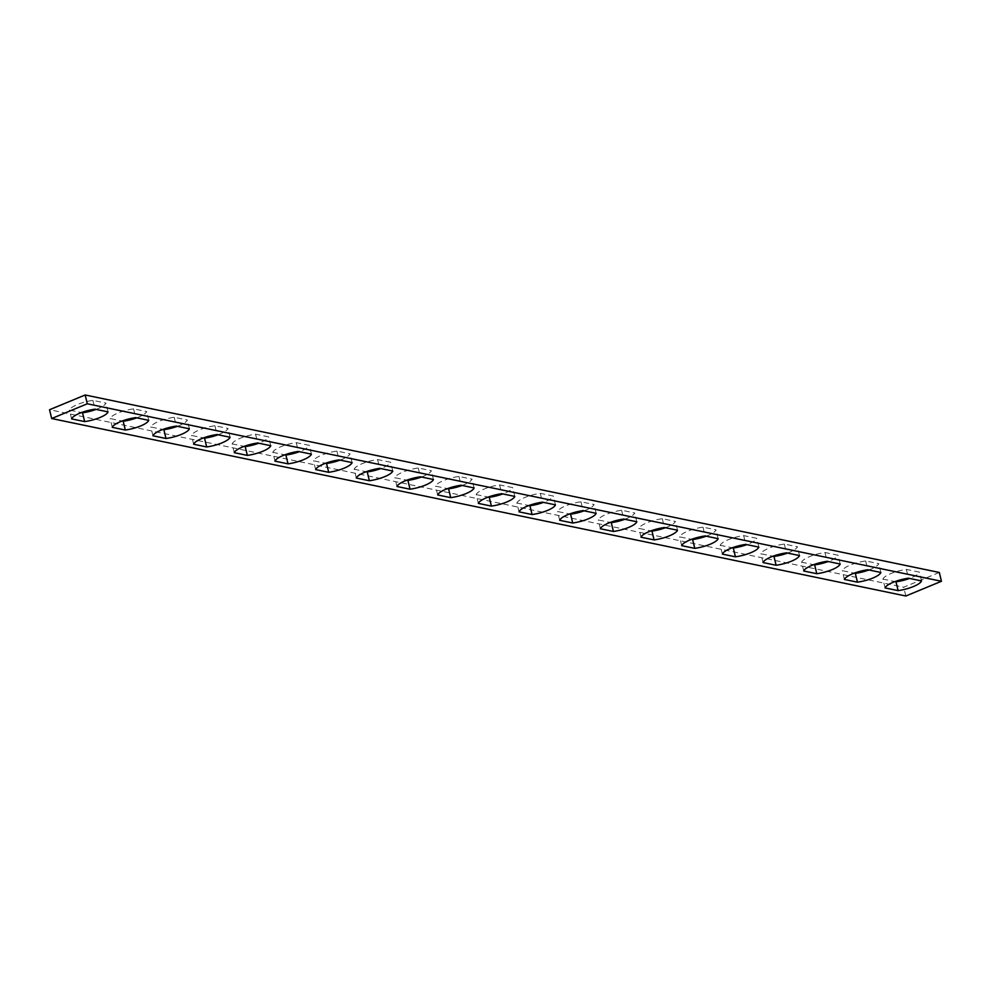 <?xml version="1.0" encoding="UTF-8"?>
<svg xmlns="http://www.w3.org/2000/svg" width="991" height="991" viewBox="0 0 991 991"><rect width="100%" height="100%" fill="white"/><g stroke="black" fill="none" stroke-linecap="round" stroke-linejoin="round"><path stroke-width="0.74" stroke-dasharray="4.96 3.72" d="M939.319 572.464L903.705 587.217L49.55 409.729M519.011 511.839L516.881 503.044A18.829 5.128 166.4 0 1 540.281 493.345L553.337 496.057A18.829 5.128 166.4 0 1 545.273 501.657A18.829 5.128 166.4 0 1 543.464 502.375M516.881 503.044L528.884 505.534M885.074 587.911L882.944 579.103A18.829 5.128 166.4 0 1 906.344 569.404L919.4 572.117A18.829 5.128 166.4 0 1 911.336 577.728A18.829 5.128 166.4 0 1 909.527 578.434M882.944 579.103L894.947 581.593M274.965 461.137L272.835 452.33A18.829 5.128 166.4 0 1 296.235 442.643L309.303 445.355A18.829 5.128 166.4 0 1 301.239 450.955A18.829 5.128 166.4 0 1 299.431 451.661M272.835 452.33L284.838 454.819M356.314 478.034L354.183 469.239A18.829 5.128 166.4 0 1 377.583 459.539L390.64 462.252A18.829 5.128 166.4 0 1 382.576 467.851A18.829 5.128 166.4 0 1 380.767 468.57M354.183 469.239L366.187 471.728M624.813 519.272A18.829 5.128 166.4 0 0 626.622 518.566A18.829 5.128 166.4 0 0 634.686 512.966L621.63 510.254A18.829 5.128 166.4 0 0 598.23 519.941L610.233 522.43M136.733 417.855A18.829 5.128 166.4 0 0 138.542 417.149A18.829 5.128 166.4 0 0 146.606 411.55L133.55 408.837A18.829 5.128 166.4 0 0 110.137 418.524L122.141 421.026M787.511 553.077A18.829 5.128 166.4 0 0 789.319 552.371A18.829 5.128 166.4 0 0 797.383 546.772L784.327 544.047A18.829 5.128 166.4 0 0 760.915 553.746L772.918 556.236M722.377 554.105L720.246 545.298A18.829 5.128 166.4 0 1 743.659 535.598L756.715 538.311A18.829 5.128 166.4 0 1 748.651 543.923A18.829 5.128 166.4 0 1 746.842 544.629M720.246 545.298L732.25 547.788M218.082 434.764A18.829 5.128 166.4 0 0 219.891 434.046A18.829 5.128 166.4 0 0 227.955 428.446L214.898 425.734A18.829 5.128 166.4 0 0 191.486 435.433L203.489 437.923M868.859 569.974A18.829 5.128 166.4 0 0 870.668 569.268A18.829 5.128 166.4 0 0 878.732 563.668L865.676 560.956A18.829 5.128 166.4 0 0 842.263 570.655L854.267 573.145M340.099 460.109A18.829 5.128 166.4 0 0 341.907 459.403A18.829 5.128 166.4 0 0 349.972 453.804L336.915 451.091A18.829 5.128 166.4 0 0 313.503 460.778L325.506 463.28M803.726 571.002L801.595 562.194A18.829 5.128 166.4 0 1 824.995 552.507L838.052 555.22A18.829 5.128 166.4 0 1 830 560.819A18.829 5.128 166.4 0 1 828.191 561.525M801.595 562.194L813.599 564.697M234.285 452.689L232.154 443.881A18.829 5.128 166.4 0 1 255.567 434.182L268.623 436.895A18.829 5.128 166.4 0 1 260.559 442.506A18.829 5.128 166.4 0 1 258.75 443.212M232.154 443.881L244.158 446.371M177.401 426.303A18.829 5.128 166.4 0 0 179.21 425.597A18.829 5.128 166.4 0 0 187.274 419.998L174.218 417.285A18.829 5.128 166.4 0 0 150.818 426.972L162.809 429.475M462.116 485.466A18.829 5.128 166.4 0 0 463.924 484.76A18.829 5.128 166.4 0 0 471.989 479.161L458.932 476.448A18.829 5.128 166.4 0 0 435.532 486.135L447.536 488.625M665.494 527.72A18.829 5.128 166.4 0 0 667.302 527.014A18.829 5.128 166.4 0 0 675.367 521.415L662.31 518.702A18.829 5.128 166.4 0 0 638.898 528.389L650.901 530.891M421.448 477.018A18.829 5.128 166.4 0 0 423.256 476.312A18.829 5.128 166.4 0 0 431.32 470.7L418.264 467.987A18.829 5.128 166.4 0 0 394.852 477.687L406.855 480.177M478.331 503.391L476.2 494.583A18.829 5.128 166.4 0 1 499.613 484.896L512.669 487.609A18.829 5.128 166.4 0 1 504.605 493.208A18.829 5.128 166.4 0 1 502.796 493.914M476.2 494.583L488.204 497.086M706.162 536.181A18.829 5.128 166.4 0 0 707.97 535.462A18.829 5.128 166.4 0 0 716.035 529.863L702.978 527.15A18.829 5.128 166.4 0 0 679.578 536.849L691.569 539.339M584.145 510.823A18.829 5.128 166.4 0 0 585.954 510.117A18.829 5.128 166.4 0 0 594.018 504.506L580.961 501.793A18.829 5.128 166.4 0 0 557.549 511.492L569.552 513.982M96.053 409.407A18.829 5.128 166.4 0 0 97.861 408.701A18.829 5.128 166.4 0 0 105.926 403.089L92.869 400.376A18.829 5.128 166.4 0 0 69.469 410.076L81.473 412.566M905.836 596.012L903.705 587.217M555.468 504.865L553.337 496.057M540.281 493.345L542.411 502.152M921.531 580.924L919.4 572.117M906.344 569.404L908.474 578.211M311.422 454.151L309.303 445.355M296.235 442.643L298.365 451.438M392.77 471.059L390.64 462.252M377.583 459.539L379.714 468.347M621.63 510.254L623.76 519.049M600.36 528.748L598.23 519.941M636.817 521.761L634.686 512.966M112.268 427.332L110.137 418.524M133.55 408.837L135.68 417.632M148.737 420.345L146.606 411.55M784.327 544.047L786.458 552.854M763.045 562.554L760.915 553.746M799.514 555.567L797.383 546.772M758.846 547.119L756.715 538.311M743.659 535.598L745.777 544.406M214.898 425.734L217.017 434.541M193.617 444.228L191.486 435.433M230.085 437.254L227.955 428.446M880.863 572.476L878.732 563.668M865.676 560.956L867.806 569.763M844.394 579.45L842.263 570.655M352.102 462.611L349.972 453.804M336.915 451.091L339.046 459.898M315.634 469.585L313.503 460.778M840.182 564.028L838.052 555.22M824.995 552.507L827.126 561.315M270.754 445.702L268.623 436.895M255.567 434.182L257.697 442.989M174.218 417.285L176.348 426.093M152.948 435.78L150.818 426.972M189.405 428.806L187.274 419.998M437.663 494.943L435.532 486.135M458.932 476.448L461.063 485.243M474.119 487.956L471.989 479.161M662.31 518.702L664.441 527.509M641.028 537.196L638.898 528.389M677.497 530.222L675.367 521.415M396.982 486.494L394.852 477.687M418.264 467.987L420.395 476.795M433.451 479.508L431.32 470.7M514.8 496.417L512.669 487.609M499.613 484.896L501.743 493.704M681.697 545.645L679.578 536.849M702.978 527.15L705.109 535.958M718.165 538.67L716.035 529.863M596.148 513.313L594.018 504.506M580.961 501.793L583.092 510.6M559.68 520.3L557.549 511.492M108.056 411.897L105.926 403.089M92.869 400.376L95 409.184M71.6 418.883L69.469 410.076"/><path stroke-width="1.49" d="M49.55 409.729L85.164 394.988L939.319 572.464L941.45 581.271L905.836 596.012L51.681 418.536L49.55 409.729M528.884 505.534L529.937 505.757A18.829 5.128 166.4 0 0 543.464 502.375M894.947 581.593L896 581.816A18.829 5.128 166.4 0 0 909.527 578.434M284.838 454.819L285.891 455.042A18.829 5.128 166.4 0 0 299.431 451.661M366.187 471.728L367.24 471.951A18.829 5.128 166.4 0 0 380.767 468.57M610.233 522.43L611.286 522.653A18.829 5.128 166.4 0 0 624.813 519.272M122.141 421.026L123.194 421.237A18.829 5.128 166.4 0 0 136.733 417.855M772.918 556.236L773.983 556.459A18.829 5.128 166.4 0 0 787.511 553.077M732.25 547.788L733.303 548.011A18.829 5.128 166.4 0 0 746.842 544.629M203.489 437.923L204.542 438.146A18.829 5.128 166.4 0 0 218.082 434.764M854.267 573.145L855.32 573.368A18.829 5.128 166.4 0 0 868.859 569.974M325.506 463.28L326.559 463.491A18.829 5.128 166.4 0 0 340.099 460.109M813.599 564.697L814.652 564.907A18.829 5.128 166.4 0 0 828.191 561.525M244.158 446.371L245.223 446.594A18.829 5.128 166.4 0 0 258.75 443.212M162.809 429.475L163.874 429.685A18.829 5.128 166.4 0 0 177.401 426.303M447.536 488.625L448.589 488.848A18.829 5.128 166.4 0 0 462.116 485.466M650.901 530.891L651.954 531.102A18.829 5.128 166.4 0 0 665.494 527.72M406.855 480.177L407.908 480.4A18.829 5.128 166.4 0 0 421.448 477.018M488.204 497.086L489.257 497.296A18.829 5.128 166.4 0 0 502.796 493.914M691.569 539.339L692.635 539.562A18.829 5.128 166.4 0 0 706.162 536.181M569.552 513.982L570.605 514.205A18.829 5.128 166.4 0 0 584.145 510.823M81.473 412.566L82.526 412.789A18.829 5.128 166.4 0 0 96.053 409.407M51.681 418.536L87.295 403.783L85.164 394.988M87.295 403.783L941.45 581.271M555.468 504.865A18.829 5.128 -13.6 0 1 547.404 510.464A18.829 5.128 -13.6 0 1 532.068 514.552L519.011 511.839A18.829 5.128 -13.6 0 1 542.411 502.152L555.468 504.865M921.531 580.924A18.829 5.128 -13.6 0 1 913.467 586.523A18.829 5.128 -13.6 0 1 898.131 590.624L885.074 587.911A18.829 5.128 -13.6 0 1 908.474 578.211L921.531 580.924M311.422 454.151A18.829 5.128 -13.6 0 1 303.37 459.762A18.829 5.128 -13.6 0 1 288.022 463.85L274.965 461.137A18.829 5.128 -13.6 0 1 298.365 451.438L311.422 454.151M392.77 471.059A18.829 5.128 -13.6 0 1 384.706 476.659A18.829 5.128 -13.6 0 1 369.37 480.746L356.314 478.034A18.829 5.128 -13.6 0 1 379.714 468.347L392.77 471.059M600.36 528.748A18.829 5.128 -13.6 0 1 623.76 519.049L636.817 521.761A18.829 5.128 -13.6 0 1 628.752 527.373A18.829 5.128 -13.6 0 1 613.417 531.461L600.36 528.748M112.268 427.332L125.324 430.044A18.829 5.128 -13.6 0 0 140.672 425.957A18.829 5.128 -13.6 0 0 148.737 420.345L135.68 417.632A18.829 5.128 -13.6 0 0 112.268 427.332M763.045 562.554A18.829 5.128 -13.6 0 1 786.458 552.854L799.514 555.567A18.829 5.128 -13.6 0 1 791.45 561.179A18.829 5.128 -13.6 0 1 776.102 565.266L763.045 562.554M758.846 547.119A18.829 5.128 -13.6 0 1 750.782 552.718A18.829 5.128 -13.6 0 1 735.433 556.818L722.377 554.105A18.829 5.128 -13.6 0 1 745.777 544.406L758.846 547.119M193.617 444.228A18.829 5.128 -13.6 0 1 217.017 434.541L230.085 437.254A18.829 5.128 -13.6 0 1 222.021 442.853A18.829 5.128 -13.6 0 1 206.673 446.953L193.617 444.228M867.806 569.763L880.863 572.476A18.829 5.128 -13.6 0 1 872.798 578.075A18.829 5.128 -13.6 0 1 857.45 582.163L844.394 579.45A18.829 5.128 -13.6 0 1 867.806 569.763M339.046 459.898L352.102 462.611A18.829 5.128 -13.6 0 1 344.038 468.21A18.829 5.128 -13.6 0 1 328.69 472.298L315.634 469.585A18.829 5.128 -13.6 0 1 339.046 459.898M840.182 564.028A18.829 5.128 -13.6 0 1 832.13 569.627A18.829 5.128 -13.6 0 1 816.782 573.715L803.726 571.002A18.829 5.128 -13.6 0 1 827.126 561.315L840.182 564.028M270.754 445.702A18.829 5.128 -13.6 0 1 262.689 451.314A18.829 5.128 -13.6 0 1 247.341 455.402L234.285 452.689A18.829 5.128 -13.6 0 1 257.697 442.989L270.754 445.702M152.948 435.78A18.829 5.128 -13.6 0 1 176.348 426.093L189.405 428.806A18.829 5.128 -13.6 0 1 181.341 434.405A18.829 5.128 -13.6 0 1 166.005 438.493L152.948 435.78M437.663 494.943L450.719 497.655A18.829 5.128 -13.6 0 0 466.055 493.568A18.829 5.128 -13.6 0 0 474.119 487.956L461.063 485.243A18.829 5.128 -13.6 0 0 437.663 494.943M641.028 537.196A18.829 5.128 -13.6 0 1 664.441 527.509L677.497 530.222A18.829 5.128 -13.6 0 1 669.433 535.821A18.829 5.128 -13.6 0 1 654.085 539.909L641.028 537.196M396.982 486.494L410.039 489.207A18.829 5.128 -13.6 0 0 425.387 485.107A18.829 5.128 -13.6 0 0 433.451 479.508L420.395 476.795A18.829 5.128 -13.6 0 0 396.982 486.494M514.8 496.417A18.829 5.128 -13.6 0 1 506.735 502.016A18.829 5.128 -13.6 0 1 491.387 506.104L478.331 503.391A18.829 5.128 -13.6 0 1 501.743 493.704L514.8 496.417M681.697 545.645L694.765 548.357A18.829 5.128 -13.6 0 0 710.101 544.27A18.829 5.128 -13.6 0 0 718.165 538.67L705.109 535.958A18.829 5.128 -13.6 0 0 681.697 545.645M583.092 510.6L596.148 513.313A18.829 5.128 -13.6 0 1 588.084 518.912A18.829 5.128 -13.6 0 1 572.736 523.013L559.68 520.3A18.829 5.128 -13.6 0 1 583.092 510.6M95 409.184L108.056 411.897A18.829 5.128 -13.6 0 1 99.992 417.508A18.829 5.128 -13.6 0 1 84.656 421.596L71.6 418.883A18.829 5.128 -13.6 0 1 95 409.184M529.937 505.757L532.068 514.552M896 581.816L898.131 590.624M285.891 455.042L288.022 463.85M367.24 471.951L369.37 480.746M611.286 522.653L613.417 531.461M123.194 421.237L125.324 430.044M773.983 556.459L776.102 565.266M733.303 548.011L735.433 556.818M204.542 438.146L206.673 446.953M855.32 573.368L857.45 582.163M326.559 463.491L328.69 472.298M814.652 564.907L816.782 573.715M245.223 446.594L247.341 455.402M163.874 429.685L166.005 438.493M448.589 488.848L450.719 497.655M651.954 531.102L654.085 539.909M407.908 480.4L410.039 489.207M489.257 497.296L491.387 506.104M692.635 539.562L694.765 548.357M570.605 514.205L572.736 523.013M82.526 412.789L84.656 421.596"/></g></svg>
